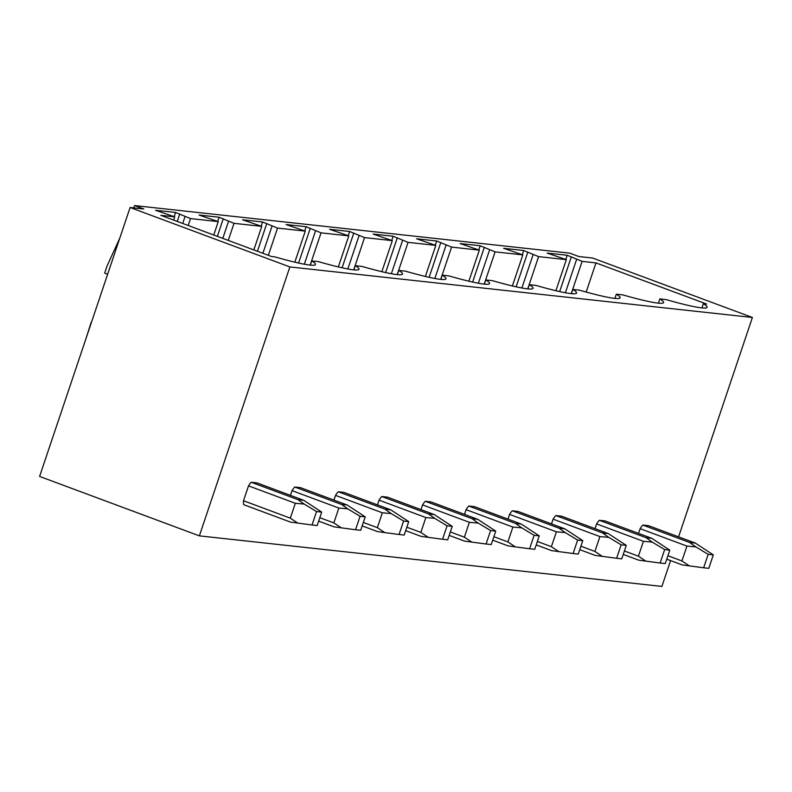<?xml version="1.0" encoding="UTF-8"?>
<svg xmlns="http://www.w3.org/2000/svg" width="792" height="792" viewBox="0 0 792 792"><rect width="100%" height="100%" fill="white"/><g stroke="black" fill="none" stroke-linecap="round" stroke-linejoin="round"><path stroke-width="1.19" d="M130.106 207.494L289.872 266.934L199.366 535.867L39.6 476.428L130.106 207.494L143.807 208.989L134.66 205.583L133.61 207.88M119.81 238.095L107.088 265.944L104.673 273.111L107.653 274.22M134.66 205.583L569.775 253.143L578.922 256.549L592.634 258.043L752.4 317.483L678.576 536.857M91.169 322.304L85.784 339.214M199.366 535.867L661.894 586.417L670.586 560.597M289.872 266.934L752.4 317.483M642.837 525.056L689.644 542.471L695.327 543.094L648.519 525.68L642.837 525.056A14.236 5.029 110.4 0 0 640.124 528.67L638.53 533.392M599.326 520.304L646.133 537.718L651.806 538.332L604.999 520.918L599.326 520.304A14.236 5.029 110.4 0 0 596.614 523.918L595.02 528.64M555.806 515.543L602.613 532.957L608.296 533.58L561.488 516.166L555.806 515.543A14.236 5.029 110.4 0 0 553.103 519.166L551.509 523.888M512.295 510.791L559.102 528.205L564.785 528.828L517.978 511.414L512.295 510.791A14.236 5.029 110.4 0 0 509.583 514.404L507.999 519.126M468.785 506.038L515.592 523.453L521.275 524.066L474.467 506.652L468.785 506.038A14.236 5.029 110.4 0 0 466.072 509.652L464.488 514.374M425.274 501.277L472.082 518.691L477.764 519.314L430.957 501.9L425.274 501.277A14.236 5.029 110.4 0 0 422.562 504.9L420.978 509.622M381.764 496.525L428.571 513.939L434.254 514.562L387.446 497.148L381.764 496.525A14.236 5.029 110.4 0 0 379.051 500.138L377.467 504.87M338.253 491.773L385.06 509.187L390.743 509.81L343.936 492.396L338.253 491.773A14.236 5.029 110.4 0 0 335.541 495.386L333.947 500.108M294.743 487.021L341.55 504.435L347.233 505.048L300.425 487.634L294.743 487.021A14.236 5.029 110.4 0 0 292.03 490.634L290.436 495.356M251.232 482.259L298.04 499.673L303.722 500.297L256.915 482.882L251.232 482.259A14.236 5.029 110.4 0 0 248.52 485.872L243.51 500.742A14.236 5.029 110.4 0 0 243.689 504.672L290.496 522.086L297.752 523.086L290.317 518.156L243.51 500.742M310.325 265.122L311.751 260.905A78.299 6.514 18.6 0 1 315.503 264.518A78.299 6.514 18.6 0 1 274.844 256.875L271.537 256.519L160.865 215.335L174.745 216.859L155.549 210.276L175.586 212.464L190.506 218.582L188.179 225.502M185.031 216.543L182.704 223.463M179.744 214.018L177.25 221.433M175.586 212.464L174.181 216.642M174.745 216.859L173.656 220.097M190.506 218.582L218.255 221.612L199.059 215.028L219.097 217.226L234.016 223.334L228.264 240.412M228.541 221.295L222.8 238.382M223.255 218.77L217.345 236.353M219.097 217.226L217.691 221.404M218.255 221.612L213.751 235.016M311.751 260.905L318.364 261.627A78.299 6.514 18.6 0 0 359.014 269.27A78.299 6.514 18.6 0 0 355.262 265.667L361.875 266.389A78.299 6.514 18.6 0 0 402.524 274.032A78.299 6.514 18.6 0 0 398.772 270.418L405.385 271.141A78.299 6.514 18.6 0 0 446.035 278.784A78.299 6.514 18.6 0 0 442.282 275.171L448.896 275.893A78.299 6.514 18.6 0 0 489.545 283.536A78.299 6.514 18.6 0 0 485.793 279.932L492.406 280.655A78.299 6.514 18.6 0 0 533.066 288.298A78.299 6.514 18.6 0 0 529.303 284.684L535.917 285.407A78.299 6.514 18.6 0 0 576.576 293.05A78.299 6.514 18.6 0 0 572.814 289.436L579.427 290.159A78.299 6.514 18.6 0 0 620.087 297.802A78.299 6.514 18.6 0 0 616.334 294.188L622.938 294.911A78.299 6.514 18.6 0 0 663.597 302.554A78.299 6.514 18.6 0 0 659.845 298.95L666.448 299.673A78.299 6.514 -161.4 0 0 707.107 307.316A78.299 6.514 -161.4 0 0 703.355 303.702L706.662 304.069L595.98 262.894L586.169 292.05M353.846 269.884L355.262 265.667M234.016 223.334L261.766 226.364L242.57 219.79L262.607 221.978L277.527 228.086L268.359 255.331M272.062 226.057L262.885 253.291M266.775 223.522L257.44 251.262M262.607 221.978L261.202 226.156M261.766 226.364L253.836 249.925M397.356 274.636L398.772 270.418M277.527 228.086L305.276 231.125L286.08 224.542L306.118 226.73L321.037 232.848L310.177 265.112M315.572 230.809L304.326 264.221M310.286 228.274L298.584 263.043M306.118 226.73L304.712 230.908M305.276 231.125L294.822 262.182M440.867 279.388L442.282 275.171M321.037 232.848L348.787 235.877L329.591 229.294L349.638 231.482L364.548 237.6L353.697 269.864M359.083 235.561L347.837 268.973M353.796 233.036L342.094 267.795M349.638 231.482L348.223 235.669M348.787 235.877L338.342 266.934M484.377 284.14L485.793 279.932M364.548 237.6L392.307 240.629L373.101 234.056L393.149 236.244L408.058 242.352L397.208 274.616M402.593 240.322L391.347 273.735M397.307 237.788L385.605 272.557M393.149 236.244L391.743 240.421M392.307 240.629L381.853 271.686M527.888 288.902L529.303 284.684M408.058 242.352L435.818 245.391L416.612 238.808L436.659 240.996L451.579 247.104L440.718 279.378M446.104 245.075L434.858 278.487M440.817 242.54L429.115 277.309M436.659 240.996L435.253 245.173M435.818 245.391L425.363 276.448M571.398 293.654L572.814 289.436M451.579 247.104L479.328 250.143L460.122 243.56L480.17 245.748L495.089 251.866L484.229 284.13M489.614 249.826L478.368 283.239M484.328 247.302L472.626 282.061M480.17 245.748L478.764 249.935M479.328 250.143L468.874 281.2M614.909 298.406L616.334 294.188M495.089 251.866L522.839 254.895L503.633 248.312L523.68 250.51L538.6 256.618L527.739 288.882M533.125 254.588L521.878 288.001M527.838 252.054L516.137 286.823M523.68 250.51L522.274 254.687M522.839 254.895L512.384 285.952M658.419 303.168L659.845 298.95M538.6 256.618L566.349 259.647L555.895 290.713M566.349 259.647L547.153 253.074L567.191 255.262L582.11 261.37L595.98 262.894M582.11 261.37L571.25 293.644M576.635 259.34L565.389 292.753M571.349 256.806L559.657 291.575M567.191 255.262L565.785 259.439M703.355 303.702L701.93 307.92M303.722 500.297L321.7 512.097L317.176 525.551L312.038 524.987L316.562 511.543L321.7 512.097M298.04 499.673L304.158 504.068L295.327 503.286L248.52 485.872M304.158 504.068L316.562 511.543M290.317 518.156L295.327 503.286M297.752 523.086L312.038 524.987M347.233 505.048L365.211 516.859L360.687 530.303L355.549 529.739L360.073 516.295L365.211 516.859M318.661 521.136L334.006 526.838L341.273 527.838L333.838 522.908L319.82 517.701M341.55 504.435L347.668 508.82L338.837 508.048L292.03 490.634M347.668 508.82L360.073 516.295M333.838 522.908L338.837 508.048M341.273 527.838L355.549 529.739M390.743 509.81L408.721 521.611L404.197 535.055L399.059 534.491L403.583 521.047L408.721 521.611M362.172 525.888L377.517 531.6L384.783 532.6L377.348 527.67L363.33 522.453M385.06 509.187L391.179 513.582L382.348 512.8L335.541 495.386M391.179 513.582L403.583 521.047M377.348 527.67L382.348 512.8M384.783 532.6L399.059 534.491M434.254 514.562L452.232 526.363L447.708 539.817L442.57 539.253L447.094 525.809L452.232 526.363M405.682 530.64L421.027 536.352L428.294 537.352L420.859 532.422L406.84 527.205M428.571 513.939L434.689 518.334L425.858 517.552L379.051 500.138M434.689 518.334L447.094 525.809M420.859 532.422L425.858 517.552M428.294 537.352L442.57 539.253M477.764 519.314L495.752 531.125L491.218 544.569L486.08 544.005L490.604 530.561L495.752 531.125M449.193 535.402L464.538 541.104L471.804 542.104L464.369 537.174L450.351 531.957M472.082 518.691L478.2 523.086L469.369 522.314L422.562 504.9M478.2 523.086L490.604 530.561M464.369 537.174L469.369 522.314M471.804 542.104L486.08 544.005M521.275 524.066L539.263 535.877L534.739 549.321L529.591 548.757L534.125 535.313L539.263 535.877M492.713 540.154L508.048 545.856L515.315 546.866L507.88 541.926L493.862 536.719M515.592 523.453L521.71 527.848L512.879 527.066L466.072 509.652M521.71 527.848L534.125 535.313M507.88 541.926L512.879 527.066M515.315 546.866L529.591 548.757M564.785 528.828L582.773 540.629L578.249 554.073L573.111 553.519L577.635 540.065L582.773 540.629M536.224 544.906L551.569 550.618L558.825 551.618L551.39 546.688L537.372 541.471M559.102 528.205L565.231 532.6L556.39 531.818L509.583 514.404M565.231 532.6L577.635 540.065M551.39 546.688L556.39 531.818M558.825 551.618L573.111 553.519M608.296 533.58L626.284 545.391L621.76 558.835L616.621 558.271L621.146 544.827L626.284 545.391M579.734 549.658L595.079 555.37L602.336 556.37L594.901 551.44L580.892 546.223M602.613 532.957L608.741 537.352L599.91 536.58L553.103 519.166M608.741 537.352L621.146 544.827M594.901 551.44L599.91 536.58M602.336 556.37L616.621 558.271M651.806 538.332L669.794 550.143L665.27 563.587L660.132 563.023L664.656 549.579L669.794 550.143M623.245 554.42L638.59 560.122L645.846 561.122L638.411 556.192L624.403 550.984M646.133 537.718L652.252 542.114L643.421 541.332L596.614 523.918M652.252 542.114L664.656 549.579M638.411 556.192L643.421 541.332M645.846 561.122L660.132 563.023M695.327 543.094L713.305 554.895L708.781 568.339L703.643 567.785L708.167 554.331L713.305 554.895M666.755 559.172L682.1 564.884L689.357 565.884L681.922 560.954L667.913 555.736M689.644 542.471L695.762 546.866L686.931 546.084L640.124 528.67M695.762 546.866L708.167 554.331M681.922 560.954L686.931 546.084M689.357 565.884L703.643 567.785"/></g></svg>
